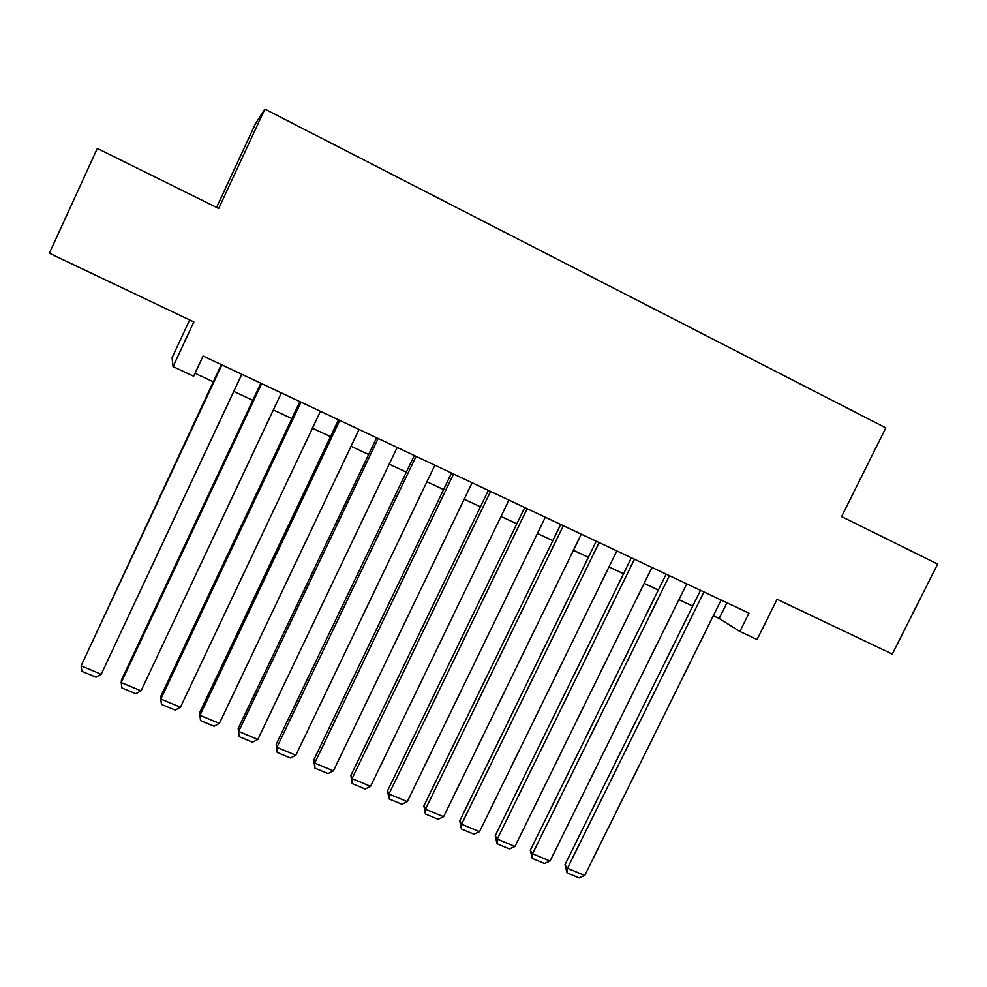 <?xml version="1.0" encoding="UTF-8"?>
<svg xmlns="http://www.w3.org/2000/svg" width="987" height="987" viewBox="0 0 987 987"><rect width="100%" height="100%" fill="white"/><g stroke="black" fill="none" stroke-linecap="round" stroke-linejoin="round"><path stroke-width="1.48" d="M189.652 319.936L172.071 357.726L173.046 366.609L193.649 376.232L203.088 356.023L748.96 613.149L739.868 631.483L757.091 639.527L777.102 599.294L892.31 654.085L937.65 564.108L841.59 516.583L885.808 427.889L264.861 109.101L255.386 123.881L216.597 207.443M264.861 109.101L218.707 208.479L97.318 148.432L49.35 253.215L193.847 321.935L173.046 366.609M713.305 615.752L719.165 618.491L739.868 631.483M195.031 373.283L213.266 381.809M233.796 391.42L252.808 400.315M273.35 409.926L291.881 418.587M312.435 428.21L330.485 436.649M351.051 446.272L368.632 454.501M389.211 464.124L406.336 472.144M426.927 481.767L443.595 489.577M464.186 499.2L480.422 506.8M501.026 516.435L516.818 523.826M537.422 533.473L552.806 540.666M573.41 550.302L588.375 557.31M608.991 566.945L623.55 573.755M644.153 583.403L658.317 590.029M678.92 599.664L692.701 606.117M726.95 602.786L719.165 618.491M721.09 600.022L584.748 875.494L567.451 868.289L565.008 864.686L567.044 872.878L567.451 868.289L703.953 591.953M700.499 590.325L565.008 864.686M584.748 875.494L579.135 877.899L567.044 872.878M686.73 583.835L550.055 861.046L532.561 853.767L530.315 850.239L532.24 858.419L532.561 853.767L669.408 575.68M666.139 574.138L530.315 850.239M550.055 861.046L544.466 863.489L532.24 858.419M651.975 567.463L514.967 846.451L497.275 839.086L495.24 835.619L497.041 843.786L497.275 839.086L634.456 559.21M631.384 557.766L495.24 835.619M514.967 846.451L509.403 848.931L497.041 843.786M616.826 550.906L479.485 831.683L461.583 824.231L459.757 820.839L461.435 829.006L461.583 824.231L599.109 542.566M596.234 541.209L459.757 820.839M479.485 831.683L473.945 834.2L461.435 829.006M581.281 534.164L443.595 816.742L425.496 809.204L423.879 805.885L425.434 814.041L425.496 809.204L563.343 525.713M560.678 524.467L423.879 805.885M443.595 816.742L438.08 819.296L425.434 814.041M545.305 517.225L407.286 801.629L388.989 794.017L387.583 790.772L389.014 798.915L388.989 794.017L527.169 508.675M524.714 507.528L387.583 790.772M407.286 801.629L401.808 804.232L389.014 798.915M508.922 500.088L370.569 786.355L352.051 778.644L350.878 775.474L352.186 783.616L352.051 778.644L490.576 491.44M488.343 490.391L350.878 775.474M370.569 786.355L365.116 788.983L352.186 783.616M472.107 482.742L333.433 770.884L314.693 763.087L313.743 760.002L314.915 768.133L314.693 763.087L453.539 473.994M451.528 473.044L313.743 760.002M333.433 770.884L328.005 773.574L314.915 768.133M434.86 465.198L295.853 755.252L276.903 747.356L276.187 744.358L277.224 752.464L276.903 747.356L416.07 456.352M414.293 455.5L276.187 744.358M295.853 755.252L290.462 757.967L277.224 752.464M397.169 447.444L257.841 739.423L238.669 731.441L238.175 728.517L239.076 736.623L238.669 731.441L378.157 438.487M376.602 437.759L238.175 728.517M257.841 739.423L252.475 742.187L239.076 736.623M359.034 429.481L219.373 723.422L199.966 715.341L199.732 712.503L338.479 419.796M339.787 420.413L199.966 715.341L200.497 720.596L214.043 726.222L219.373 723.422M320.43 411.295L180.448 707.223L160.819 699.043L160.832 696.291L299.888 401.623M300.961 402.128L160.819 699.043L161.449 704.373L175.168 710.072L180.448 707.223M281.369 392.9L141.067 690.826L121.204 682.56L121.463 679.895L260.839 383.227M261.654 383.61L121.204 682.56L121.932 687.951L135.811 693.725L141.067 690.826M241.827 374.27L101.205 674.232L81.094 665.867L221.31 364.61M221.878 364.869L81.094 665.867L81.946 671.333L95.986 677.181L101.205 674.232"/></g></svg>

